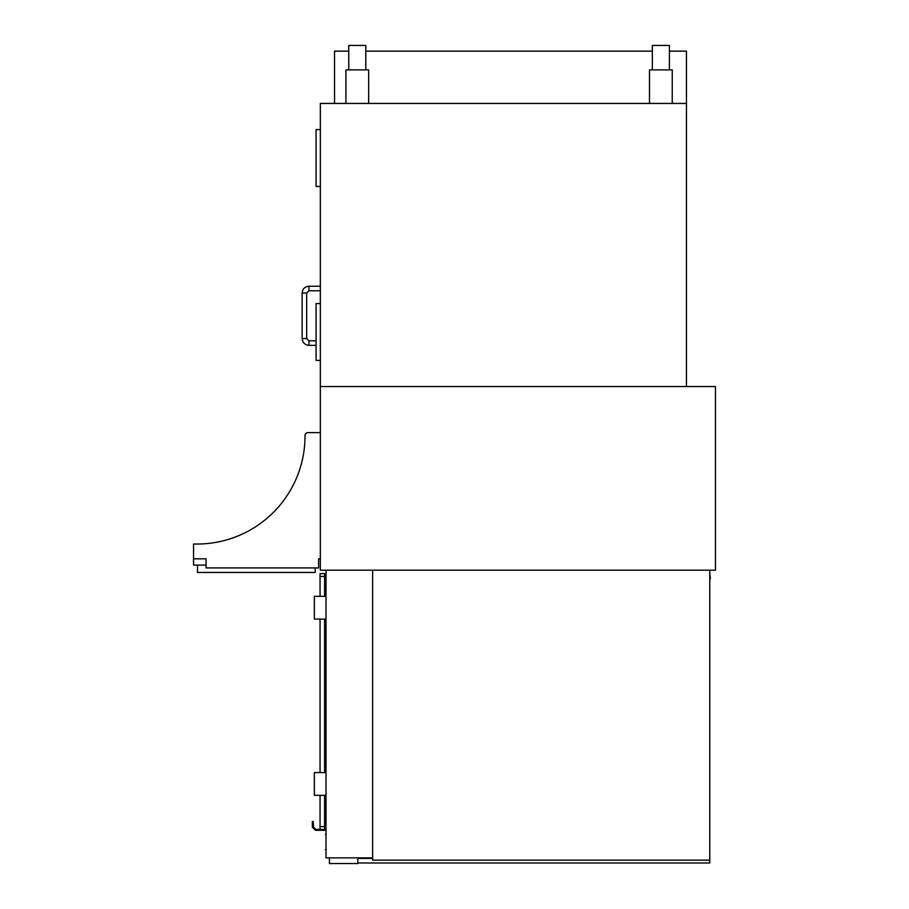 <?xml version="1.0" encoding="UTF-8"?>
<svg xmlns="http://www.w3.org/2000/svg" width="909" height="909" viewBox="0 0 909 909"><rect width="100%" height="100%" fill="white"/><g stroke="black" fill="none" stroke-linecap="round" stroke-linejoin="round"><path stroke-width="1.36" d="M715.451 386.564L320.332 386.564L320.332 570.193L715.451 570.193L715.451 386.564M372.633 857.869L372.633 570.193L326.013 570.193L326.013 857.869L372.633 857.869L372.633 860.141L709.77 860.141L709.77 570.193M329.422 857.869L329.422 863.55L357.851 863.55L357.851 857.869M357.851 862.982L709.77 862.982L709.77 860.141M372.633 858.437L357.851 858.437M709.77 578.726L709.77 855.017M710.338 578.726L709.77 573.034M312.366 821.475L313.219 821.475L312.366 821.475L312.366 827.167L313.571 827.167L313.219 821.475L312.366 821.475L313.219 821.475M313.571 827.167L315.855 829.44L324.593 829.44L324.593 795.33M307.878 432.616L320.332 432.616L307.878 432.616A2.841 2.841 0 0 0 305.026 435.468A108.023 108.023 0 0 1 197.014 544.037L193.549 544.037L193.549 558.819L206.059 558.819L206.059 567.92L318.627 567.92L318.627 558.819L320.332 558.819M305.026 435.468A108.023 108.023 0 0 1 197.014 544.037M193.549 558.819L193.549 565.08L206.059 565.08M315.207 567.92L315.207 572.465L197.526 572.465L197.526 565.08L194.401 565.08M326.013 831.144L326.013 853.028M669.399 51.131L686.454 51.131L686.454 103.444L320.332 103.444L320.332 386.564M686.454 103.444L686.454 386.564M672.24 103.444L672.24 69.891L649.503 69.891L649.503 103.444M368.656 103.444L368.656 69.891L345.909 69.891L345.909 103.444M652.344 69.891L652.344 45.45L669.399 45.45L669.399 69.891M348.761 69.891L348.761 45.45L365.816 45.45L365.816 69.891M324.593 822.043L325.445 822.043L325.445 830.292L315.503 830.292L312.366 827.167M315.855 829.44L320.048 829.44L320.048 826.599L324.593 826.599M320.048 596.349L320.048 573.602L324.593 573.602L324.593 596.349M324.593 619.086L324.593 772.582M320.048 619.086L320.048 772.582M320.048 795.33L320.048 826.599M326.013 795.33L314.355 795.33L314.355 772.582L326.013 772.582M326.013 619.086L314.355 619.086L314.355 596.349L326.013 596.349M320.332 360.407L316.071 360.407L316.071 303.561L320.332 303.561M320.332 186.447L316.071 186.447L316.071 129.589L320.332 129.589M334.546 103.444L334.546 51.131L348.761 51.131M365.816 51.131L652.344 51.131M325.445 849.62L326.013 849.62M325.445 834.553L326.013 834.553M320.048 576.442L324.593 576.442M316.071 340.795L308.958 340.795L308.958 345.34C304.81 344.943 302.538 342.67 302.14 338.523C302.538 342.67 304.81 344.943 308.958 345.34L316.071 345.34M308.958 340.795L306.685 338.523L302.14 338.523L302.14 293.039L306.685 293.039L308.958 290.766L308.958 286.221C304.81 286.619 302.538 288.892 302.14 293.039C302.538 288.892 304.81 286.619 308.958 286.221L320.332 286.221M306.685 338.523L306.685 293.039L308.958 290.766L320.332 290.766"/></g></svg>
